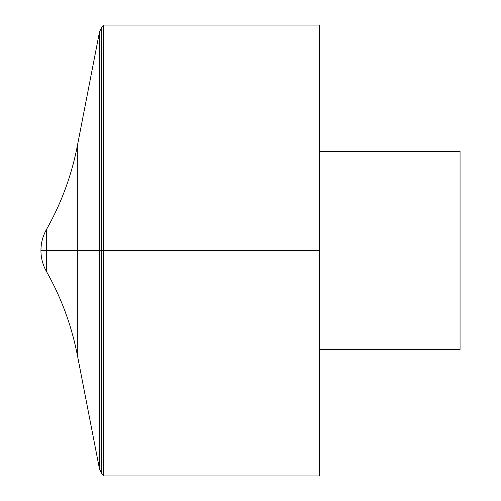 <?xml version="1.0" encoding="UTF-8"?>
<svg xmlns="http://www.w3.org/2000/svg" width="501" height="501" viewBox="0 0 501 501"><rect width="100%" height="100%" fill="white"/><g stroke="black" fill="none" stroke-linecap="round" stroke-linejoin="round"><path stroke-width="0.75" d="M103.601 25.05L103.601 475.95L319.475 475.95L319.475 25.05L103.601 25.05L101.665 27.355L99.505 31.889L99.505 469.111L101.665 473.645L101.665 27.355M319.475 151.484L460.056 151.484L460.056 349.516L319.475 349.516M46.493 271.536L46.493 229.464C42.829 235.996 40.976 243.01 40.944 250.5L319.475 250.5L40.944 250.5A42.654 42.654 0 0 0 46.493 271.536C61.285 297.688 71.562 325.506 77.323 354.996L99.505 469.111M40.944 250.5A42.654 42.654 0 0 1 46.493 229.464C61.285 203.312 71.562 175.494 77.323 146.004L77.323 354.996M101.665 473.645L103.601 475.95M77.323 146.004L99.505 31.889"/></g></svg>
